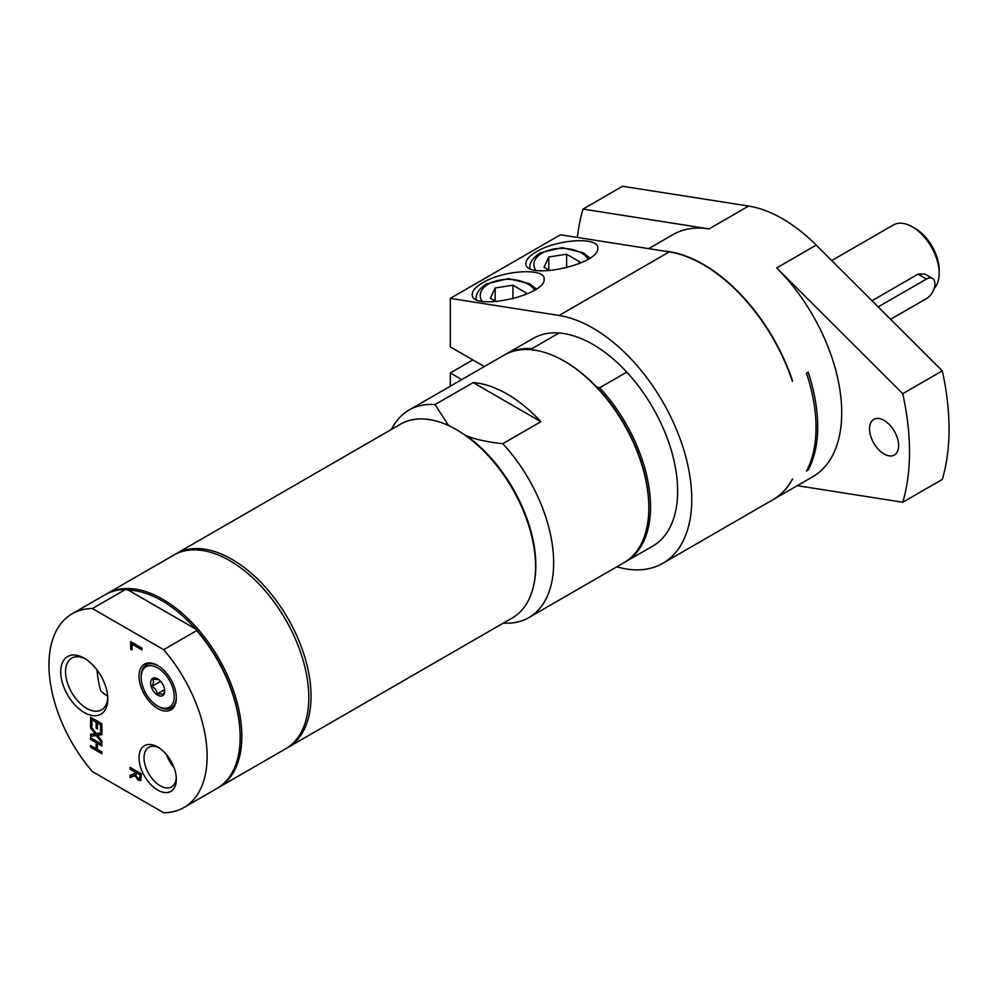 <?xml version="1.0" encoding="UTF-8"?>
<svg xmlns="http://www.w3.org/2000/svg" width="999" height="999" viewBox="0 0 999 999"><rect width="100%" height="100%" fill="white"/><g stroke="black" fill="none" stroke-linecap="round" stroke-linejoin="round"><path stroke-width="1.5" d="M97.065 669.979A77.16 44.543 -120 0 0 100.699 690.759A29.858 17.233 60 0 0 107.667 696.166M166.633 754.807A22.852 13.199 60 0 0 173.901 767.469A77.16 44.543 -120 0 0 173.988 767.482M871.99 300.736L918.019 274.163L924.712 273.963L932.442 278.434A11.988 6.918 120 0 0 926.46 279.033L878.171 306.905M890.596 319.293L926.46 298.601A11.988 6.918 120 0 0 934.29 288.037A11.988 6.918 120 0 0 932.442 278.434M934.152 288.461A37.95 21.903 -120 0 0 939.16 273.326A37.95 21.903 -120 0 0 912.337 226.848A37.95 21.903 -120 0 0 893.368 224.975L831.717 260.564M912.337 226.848L915.159 228.484A33.954 19.605 -120 0 1 939.16 270.067L939.16 273.326M176.286 777.784A22.852 13.199 60 0 1 171.603 786.887A22.852 13.199 60 0 1 160.177 785.763A22.852 13.199 60 0 1 145.242 765.621A22.852 13.199 60 0 1 148.739 747.302A22.852 13.199 60 0 1 158.978 747.789M107.755 697.502A29.858 17.233 60 0 1 101.598 709.827A29.858 17.233 60 0 1 86.676 708.353A29.858 17.233 60 0 1 67.17 682.042A29.858 17.233 60 0 1 71.741 658.116A29.858 17.233 60 0 1 85.502 658.953M496.303 301.686L490.359 298.251L495.129 287.962L512.949 285.214L525.998 292.744L525.012 294.855M495.129 287.962L495.129 301.011M512.949 298.813L512.949 285.214M549.962 270.704L544.018 267.27L548.801 256.98L566.62 254.233L579.657 261.763L578.683 263.873M548.801 256.98L548.801 270.03M566.62 267.832L566.62 254.233M792.232 380.906L792.369 381.306A139.798 80.707 -120 0 0 669.243 251.885L560.427 234.79L450.287 298.376L559.103 315.472A139.798 80.707 60 0 1 676.273 429.058A139.798 80.707 60 0 1 662.799 563.324A139.798 80.707 60 0 1 616.82 566.808M626.773 372.115L599.662 387.774A119.83 69.181 60 0 1 625.711 561.675L652.822 546.028A119.83 69.181 -120 0 0 626.773 372.115A119.83 69.181 -120 0 0 559.04 333.017A119.83 69.181 -120 0 0 532.991 338.486L505.881 354.133A119.83 69.181 60 0 1 531.93 348.676L559.04 333.017M536.426 251.76C557.167 239.048 599.2 236.613 597.789 248.202C599.525 264.785 524.163 280.632 525.899 263.311C526.048 259.653 529.557 255.806 536.426 251.76M482.767 282.742C503.508 270.03 545.529 267.595 544.13 279.183C545.866 295.766 470.492 311.613 472.227 294.293C472.39 290.634 475.899 286.788 482.767 282.742M662.799 563.324L772.951 499.725A139.798 80.707 -120 0 0 792.369 479.145L792.644 478.983A139.798 80.707 -120 0 1 773.238 499.562A139.798 80.707 -120 0 1 773.089 499.65M484.378 366.546L450.287 346.865L450.287 298.376M450.287 386.238L450.287 372.952L472.877 359.902M450.287 372.952L461.788 379.595M806.493 470.991A139.798 80.707 -120 0 0 806.493 373.151L808.179 372.177A139.798 80.707 60 0 1 808.179 470.005L806.493 470.991M807.267 469.48L808.179 470.005M505.044 354.633A119.83 69.181 60 0 1 505.881 354.133M792.644 381.143A139.798 80.707 -120 0 0 664.16 251.086M773.238 499.562L812.774 476.735A139.798 80.707 -120 0 0 776.685 267.932L902.746 393.681L942.282 370.854L816.22 245.105L776.685 267.932M748.613 206.056L709.065 228.896L583.016 209.091L622.552 186.264L748.613 206.056A139.798 80.707 60 0 1 816.22 245.105M709.065 228.896A139.798 80.707 -120 0 0 672.976 234.603L648.651 248.651M884.09 420.404A20.567 11.876 60 0 1 897.527 438.524A20.567 11.876 60 0 1 894.38 455.007A20.567 11.876 60 0 1 884.09 453.996A20.567 11.876 60 0 1 870.653 435.864A20.567 11.876 60 0 1 873.813 419.38A20.567 11.876 60 0 1 884.09 420.404M797.277 485.676L902.746 502.247L942.282 479.42A235.652 136.051 -120 0 0 942.282 370.854M583.016 209.091A235.652 136.051 -120 0 0 577.41 237.45M902.746 502.247A235.652 136.051 -120 0 0 902.746 393.681M92.42 608.553L125.462 589.472A111.838 64.573 -120 0 0 105.157 594.717L72.115 613.798A111.838 64.573 -120 0 0 92.42 771.615L163.649 812.736A111.838 64.573 -120 0 0 183.953 807.504A111.838 64.573 -120 0 0 163.649 649.675L92.42 608.553A111.838 64.573 -120 0 0 72.115 613.798M125.462 589.472L128.234 590.097A110.639 63.874 -120 0 1 195.617 628.995L196.691 630.594L163.649 649.675M240.16 736.738A110.639 63.874 -120 0 0 240.16 736.251A110.639 63.874 -120 0 0 195.617 628.995L128.234 590.097M217.832 787.924A111.838 64.573 -120 0 0 218.681 787.449A111.838 64.573 -120 0 0 241.845 736.251A111.838 64.573 -120 0 0 193.032 623.701A111.838 64.573 -120 0 0 106.856 593.743A111.838 64.573 -120 0 0 106.006 594.243M218.681 787.449L285.627 748.8A111.838 64.573 -120 0 0 308.791 697.602A111.838 64.573 -120 0 0 259.965 585.052A111.838 64.573 -120 0 0 173.789 555.094L106.856 593.743M183.953 807.504L216.995 788.423A111.838 64.573 -120 0 0 240.16 737.225A111.838 64.573 -120 0 0 196.691 630.594M157.68 790.072A26.374 15.222 -120 0 0 176.336 779.295A26.374 15.222 -120 0 0 157.692 747.002A26.374 15.222 -120 0 0 139.036 757.766A26.374 15.222 -120 0 0 157.68 790.072M176.323 697.14A24.863 14.361 60 0 1 165.697 709.053A24.863 14.361 60 0 1 158.754 706.693L157.68 706.081A23.364 13.487 60 0 1 141.171 677.459A23.364 13.487 60 0 1 155.457 666.82A23.364 13.487 60 0 1 173.601 691.096A23.364 13.487 60 0 1 164.211 708.291A23.364 13.487 60 0 1 157.68 706.081M141.171 677.459L141.171 676.236A24.863 14.361 60 0 1 158.229 665.796M157.68 708.541A26.374 15.222 -120 0 0 176.336 697.764A26.374 15.222 -120 0 0 157.692 665.471A26.374 15.222 -120 0 0 139.036 676.236A26.374 15.222 -120 0 0 157.68 708.541M135.852 773.988L136.438 776.685L138.212 778.446L139.723 778.496L140.097 774.912L135.852 772.464L135.852 773.988M139.623 777.634L141.134 777.672L139.523 778.658L141.396 777.097M84.253 712.537A33.279 19.206 -120 0 0 107.78 698.963A33.279 19.206 -120 0 0 84.253 658.204A33.279 19.206 -120 0 0 60.727 671.79A33.279 19.206 -120 0 0 84.253 712.537M90.584 736.338L90.584 734.352L95.092 733.778L90.584 727.946L90.584 726.073L96.241 733.491L101.886 732.729L101.886 734.715L97.452 735.264L101.886 740.996L101.886 742.856L96.316 735.564L90.584 736.338L91.995 735.526L91.995 734.178M97.452 728.945L96.116 728.184L96.116 722.19L91.92 719.767L91.92 726.186L90.584 725.424L90.584 717.257L101.886 723.776L101.886 731.942L100.549 731.168L100.549 724.737L97.452 722.951L97.452 728.945M130.694 649.213L130.694 641.658L141.983 648.176L141.983 649.912L132.03 644.155L132.03 649.987L130.694 649.213L132.03 648.438M140.809 780.269L138.337 780.319L135.015 775.699L130.107 777.509L130.107 775.249L134.603 773.726L134.603 771.74L130.107 769.143L130.107 767.407L141.396 773.938L140.422 780.606M101.886 744.255L101.886 745.991L97.452 743.431L97.452 749.437L101.886 751.997L101.886 753.733L90.584 747.202L90.584 745.479L96.116 748.663L96.116 742.657L90.584 739.472L90.584 737.737L101.886 744.255M97.914 735.002L91.995 735.526M101.886 734.078L97.452 735.264M96.316 735.564L97.727 734.752M90.584 727.946L91.571 727.372M95.092 733.778L96.041 733.229M100.549 731.168L101.886 730.394M100.549 724.737L101.886 723.975M101.886 723.888L98.864 722.14L97.452 722.951M90.584 725.424L91.92 724.65M91.995 719.717L91.995 718.069M91.92 719.767L93.332 718.943L97.527 721.365L96.116 722.19M96.116 728.184L97.452 727.409M97.527 722.914L97.527 721.365M141.983 648.276L133.441 643.344L132.03 644.155M132.105 644.118L132.105 642.469M130.107 777.509L131.518 776.698L131.518 774.774M134.603 773.726L135.852 773.001M136.014 772.377L136.014 770.928L131.518 768.231M134.603 771.74L136.014 770.928M130.107 769.143L131.518 768.331M135.852 772.464L137.263 771.653L141.396 774.038M140.097 774.912L141.396 774.163M135.015 775.699L135.939 775.174M135.914 775.074L131.518 776.698M141.009 779.969L138.549 778.621M90.584 747.202L91.995 746.29M96.116 748.663L97.452 747.889M97.527 743.393L97.527 741.845L91.995 738.548M96.116 742.657L97.527 741.845M90.584 739.472L91.995 738.648M101.886 752.097L91.995 746.39M97.452 743.431L98.864 742.619L101.886 744.355M158.991 679.657L152.997 679.17L153.484 682.18L152.235 686.201L155.719 689.46L157.455 693.731L163.449 694.218L164.71 690.197M157.455 693.731L164.635 689.585M160.477 696.103A9.99 5.769 60 0 1 151.199 686.475A9.99 5.769 60 0 1 154.895 677.896A9.99 5.769 60 0 1 157.692 678.845A9.99 5.769 60 0 1 164.748 691.083A9.99 5.769 60 0 1 160.477 696.103M152.235 686.201L160.664 681.33M503.334 623.101A119.83 69.181 -120 0 0 528.833 617.607A119.83 69.181 -120 0 0 502.784 443.706C488.274 442.182 476.273 439.61 466.783 435.964L463.174 433.878M534.028 583.753A110.602 63.861 -120 0 0 466.783 435.964M449.812 426.161L448.464 425.387L435.064 404.595L473.189 382.592L540.909 421.69L502.784 443.706M435.064 404.595A119.83 69.181 -120 0 0 409.016 410.065A119.83 69.181 -120 0 0 391.496 429.395M448.464 425.387A110.602 63.861 -120 0 0 440.921 422.49M286.738 748.126A111.838 64.573 -120 0 0 287.887 747.489L512.412 617.857A111.838 64.573 -120 0 0 530.294 596.415A111.838 64.573 -120 0 0 499.587 469.33A111.838 64.573 -120 0 0 400.574 424.15L176.049 553.783A111.838 64.573 -120 0 0 174.925 554.457M287.887 747.489A111.838 64.573 -120 0 0 305.769 726.048A111.838 64.573 -120 0 0 275.062 598.963A111.838 64.573 -120 0 0 176.049 553.783M540.909 421.69A119.83 69.181 -120 0 0 473.189 382.592M528.833 617.607L624.013 562.649A119.83 69.181 -120 0 0 648.826 507.804A119.83 69.181 -120 0 0 564.098 361.051L564.098 361.051A119.83 69.181 -120 0 0 504.183 355.107L409.016 410.065M625.711 561.675A119.83 69.181 60 0 1 624.85 562.15M599.662 387.774L596.628 387A118.631 68.494 60 0 1 648.826 506.818A118.631 68.494 60 0 1 648.826 507.305M564.947 361.538L564.098 361.051L564.947 361.538A118.631 68.494 60 0 1 596.628 387M533.266 350.424L531.93 348.676M926.46 279.033L918.019 274.163M482.092 301.298A27.96 16.146 180 0 1 488.411 284.078A27.96 16.146 180 0 1 534.565 290.16M536.301 289.048L529.695 283.741L508.354 278.621L486.413 283.891C479.12 288.861 475.724 293.818 476.223 298.763A31.956 18.444 0 0 0 476.248 299.513M535.751 270.317A27.96 16.146 180 0 1 542.07 253.109A27.96 16.146 180 0 1 588.224 259.178M529.882 267.782A31.956 18.444 0 0 0 529.92 268.531L529.882 267.782C529.383 262.837 532.779 257.879 540.072 252.909L562.012 247.64L583.354 252.759L589.972 258.067M559.103 315.472L669.243 251.885M140.097 776.635L141.396 775.886M138.337 780.319L139.748 779.507M476.223 298.763L476.223 299.5M240.16 736.251L240.16 737.225M648.826 506.818L648.826 507.804"/></g></svg>
